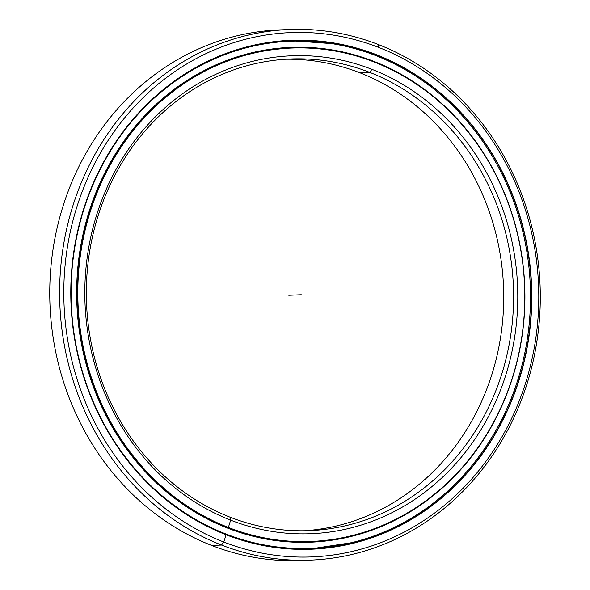 <?xml version="1.0" encoding="UTF-8"?>
<svg xmlns="http://www.w3.org/2000/svg" width="590" height="590" viewBox="0 0 590 590"><rect width="100%" height="100%" fill="white"/><g stroke="black" fill="none" stroke-linecap="round" stroke-linejoin="round"><path stroke-width="0.89" d="M302.095 541.937A247.026 223.566 -92.3 0 1 293.341 542.144A247.026 223.566 87.7 0 0 302.095 541.937M294.698 542.195A247.085 223.625 87.7 0 0 300.937 542.048A247.085 223.625 87.7 0 0 303.127 541.945L300.937 542.048A247.085 223.625 -92.3 0 1 294.698 542.195M282.426 48.284A247.026 223.566 87.7 0 0 273.679 48.778A247.026 223.566 -92.3 0 1 282.426 48.284M277.101 540.75L307.25 541.797A247.085 223.625 -92.3 0 1 277.079 540.742A247.085 223.625 87.7 0 0 307.25 541.797L311.048 541.642A247.085 223.625 -92.3 0 1 228.234 527.637A247.085 223.625 -92.3 0 1 79.871 257.314A247.085 223.625 -92.3 0 1 291.372 47.864A247.085 223.625 -92.3 0 1 374.193 61.876A247.085 223.625 87.7 0 0 89.791 212.289A247.085 223.625 87.7 0 0 228.234 527.637L228.374 527.445A246.886 223.448 -92.3 0 1 90.041 212.348A246.886 223.448 -92.3 0 1 374.215 62.053L374.215 62.053A246.886 223.448 87.7 0 0 90.041 212.348A246.886 223.448 87.7 0 0 228.374 527.445A246.886 223.448 87.7 0 0 512.548 377.15A246.886 223.448 87.7 0 0 374.215 62.053A246.886 223.448 -92.3 0 1 512.548 377.15A246.886 223.448 -92.3 0 1 228.374 527.445L228.234 527.637A247.085 223.625 87.7 0 0 512.629 377.217A247.085 223.625 87.7 0 0 374.193 61.876A247.085 223.625 -92.3 0 1 522.556 332.192A247.085 223.625 -92.3 0 1 311.048 541.642M226.516 527.703L228.374 527.445L230.653 520.159A239.156 216.449 87.7 0 0 505.932 374.569A239.156 216.449 87.7 0 0 371.936 69.34L369.665 72.364A236.015 213.602 -92.3 0 1 501.906 373.573A236.015 213.602 -92.3 0 1 230.248 517.246L230.653 520.159L230.248 517.246A236.015 213.602 87.7 0 0 309.352 530.631A236.015 213.602 87.7 0 0 511.382 330.57A236.015 213.602 87.7 0 0 369.665 72.364L359.804 72.754A236.015 213.602 -92.3 0 1 501.854 328.261A236.015 213.602 -92.3 0 1 304.418 530.764A236.015 213.602 87.7 0 0 501.854 328.261A236.015 213.602 87.7 0 0 359.804 72.754A236.015 213.602 87.7 0 0 285.634 59.236A236.015 213.602 -92.3 0 1 359.804 72.754L369.665 72.364A236.015 213.602 87.7 0 0 290.56 58.978A236.015 213.602 87.7 0 0 88.537 259.04A236.015 213.602 87.7 0 0 230.248 517.246A236.015 213.602 -92.3 0 1 98.014 216.036A236.015 213.602 -92.3 0 1 369.665 72.364L371.936 69.34A239.156 216.449 87.7 0 0 96.657 214.93A239.156 216.449 87.7 0 0 230.653 520.159A239.156 216.449 -92.3 0 1 96.657 214.93A239.156 216.449 -92.3 0 1 371.936 69.34A239.156 216.449 -92.3 0 1 505.932 374.569A239.156 216.449 -92.3 0 1 230.653 520.159L230.248 517.246M257.601 51.455L287.573 48.019A247.085 223.625 87.7 0 0 257.587 51.463A247.085 223.625 -92.3 0 1 287.573 48.019L291.372 47.864M284.417 48.166L281.268 48.269A247.085 223.625 -92.3 0 1 284.417 48.166A247.085 223.625 87.7 0 0 281.268 48.269A247.085 223.625 87.7 0 0 275.029 48.609A247.085 223.625 -92.3 0 1 281.268 48.269L279.004 48.358A247.085 223.625 87.7 0 0 275.995 48.498A247.085 223.625 -92.3 0 1 280.132 48.314M299.808 542.085A247.085 223.625 -92.3 0 1 295.664 542.232A247.085 223.625 87.7 0 0 298.68 542.136L300.937 542.048M309.44 549.076A254.46 230.299 87.7 0 0 351.36 542.719A254.46 230.299 -92.3 0 1 309.44 549.076L351.308 542.734M299.351 40.909A254.526 230.358 -92.3 0 1 302.095 41.057A254.526 230.358 87.7 0 0 299.351 40.909M320.805 547.712A254.46 230.299 -92.3 0 1 316.454 548.25A254.46 230.299 87.7 0 0 320.805 547.712M316.417 548.324A254.526 230.358 87.7 0 0 322.28 547.572A254.526 230.358 -92.3 0 1 316.417 548.324M289.388 29.5A265.515 240.3 -92.3 0 1 378.382 44.552A265.515 240.3 87.7 0 0 72.769 206.19A265.515 240.3 87.7 0 0 221.538 545.049L211.67 545.448L221.538 545.049A265.515 240.3 -92.3 0 1 62.105 254.57A265.515 240.3 -92.3 0 1 289.388 29.5L279.52 29.891A265.515 240.3 87.7 0 0 52.245 254.961A265.515 240.3 87.7 0 0 211.67 545.448A265.515 240.3 -92.3 0 1 52.613 252.269A265.515 240.3 -92.3 0 1 284.454 29.751M305.598 560.249A265.515 240.3 -92.3 0 1 211.67 545.448L221.538 545.049L223.802 542.033A262.366 237.453 -92.3 0 1 76.796 207.186A262.366 237.453 -92.3 0 1 378.787 47.466L378.382 44.552L378.787 47.466A262.366 237.453 87.7 0 0 76.796 207.186A262.366 237.453 87.7 0 0 223.802 542.033A262.366 237.453 87.7 0 0 525.793 382.32A262.366 237.453 87.7 0 0 378.787 47.466A262.366 237.453 -92.3 0 1 525.793 382.32A262.366 237.453 -92.3 0 1 223.802 542.033L221.538 545.049A265.515 240.3 87.7 0 0 527.15 383.419A265.515 240.3 87.7 0 0 378.382 44.552A265.515 240.3 -92.3 0 1 537.807 335.039A265.515 240.3 -92.3 0 1 310.532 560.109A265.515 240.3 -92.3 0 1 221.538 545.049L223.802 542.033L226.081 534.769A254.659 230.476 87.7 0 0 519.193 379.746A254.659 230.476 87.7 0 0 376.509 54.73L376.368 54.922A254.46 230.299 -92.3 0 1 518.942 379.68A254.46 230.299 -92.3 0 1 226.051 534.584L226.051 534.584A254.46 230.299 87.7 0 0 311.343 549.01A254.46 230.299 87.7 0 0 529.156 333.313A254.46 230.299 87.7 0 0 376.368 54.922L374.244 55.01L376.368 54.922A254.46 230.299 87.7 0 0 291.077 40.496A254.46 230.299 87.7 0 0 73.263 256.193A254.46 230.299 87.7 0 0 226.051 534.584A254.46 230.299 -92.3 0 1 83.478 209.826A254.46 230.299 -92.3 0 1 376.368 54.922L376.509 54.73A254.659 230.476 87.7 0 0 83.397 209.76A254.659 230.476 87.7 0 0 226.081 534.769A254.659 230.476 -92.3 0 1 83.397 209.76A254.659 230.476 -92.3 0 1 376.509 54.73A254.659 230.476 -92.3 0 1 519.193 379.746A254.659 230.476 -92.3 0 1 226.081 534.769L226.051 534.584M289.181 40.577A254.46 230.299 -92.3 0 1 331.469 43.586A254.46 230.299 87.7 0 0 289.181 40.577L331.425 43.579M211.67 545.448A265.515 240.3 87.7 0 0 300.664 560.5L310.532 560.109M286.29 40.821A254.46 230.299 87.7 0 0 284.896 40.835A254.46 230.299 -92.3 0 1 286.29 40.821M300.612 41.042A254.46 230.299 87.7 0 0 299.388 40.976A254.46 230.299 -92.3 0 1 300.612 41.042M286.334 40.754A254.46 230.299 87.7 0 0 286.025 40.754A254.46 230.299 -92.3 0 1 286.334 40.754L286.025 41.389M224.576 534.002L225.837 533.95A253.774 229.672 -92.3 0 1 73.462 256.318A253.774 229.672 -92.3 0 1 290.693 41.197A253.774 229.672 -92.3 0 1 375.749 55.585A253.774 229.672 -92.3 0 1 528.124 333.225A253.774 229.672 -92.3 0 1 310.901 548.339A253.774 229.672 -92.3 0 1 225.837 533.95L224.576 534.002M280.375 41.61A253.774 229.672 87.7 0 0 280.161 41.617A253.774 229.672 87.7 0 0 272.573 42.06A253.774 229.672 -92.3 0 1 280.375 41.61L284.8 41.448M260.478 43.992L270.331 42.709M312.884 542.033C318.32 541.568 318.843 541.458 314.448 541.694C318.843 541.458 318.32 541.568 312.884 542.033L308.858 542.254M317.457 541.568L316.048 541.591M288.421 548.39L289.565 548.56M286.556 548.671C290.959 548.663 290.435 548.479 284.977 548.125L278.451 547.726L284.977 548.125C290.435 548.479 290.959 548.663 286.556 548.671M227.659 528.153A247.616 224.104 87.7 0 0 310.65 542.188A247.616 224.104 87.7 0 0 522.607 332.295A247.616 224.104 87.7 0 0 373.927 61.389L373.035 61.426L373.927 61.389A247.616 224.104 87.7 0 0 290.936 47.348A247.616 224.104 87.7 0 0 78.979 257.247A247.616 224.104 87.7 0 0 227.659 528.153A247.616 224.104 -92.3 0 1 88.92 212.127A247.616 224.104 -92.3 0 1 373.927 61.389A247.616 224.104 -92.3 0 1 512.666 377.416A247.616 224.104 -92.3 0 1 227.659 528.153M338.675 538.633L337.576 538.825L338.675 538.633M300.804 47.51L299.388 47.613M297.471 548.855A253.774 229.672 -92.3 0 1 292.773 548.921A253.774 229.672 87.7 0 0 297.471 548.855L301.896 548.7L297.471 548.855M301.896 548.7L310.901 548.339M300.045 47.591L296.209 47.318M272.506 42.34L271.747 42.325M375.749 55.585A253.774 229.672 87.7 0 0 83.647 210.07A253.774 229.672 87.7 0 0 225.837 533.95A253.774 229.672 87.7 0 0 517.939 379.466A253.774 229.672 87.7 0 0 375.749 55.585M301.298 294.749L288.761 295.251M303.105 548.648L303.4 549.179M316.269 548.634L316.542 548.036M302.928 542.35L303.142 541.915M315.93 541.391L316.151 541.768M299.13 40.511L299.418 41.035M286.202 47.591L286.46 48.063M290.693 41.197L280.161 41.617"/></g></svg>
